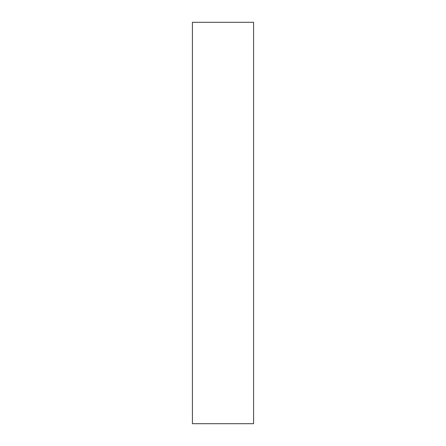 <?xml version="1.0" encoding="UTF-8"?>
<svg xmlns="http://www.w3.org/2000/svg" width="446" height="446" viewBox="0 0 446 446"><rect width="100%" height="100%" fill="white"/><g stroke="black" fill="none" stroke-linecap="round" stroke-linejoin="round"><path stroke-width="0.67" d="M253.584 423.7L192.416 423.7L192.416 22.3L253.584 22.3L253.584 423.7"/></g></svg>
